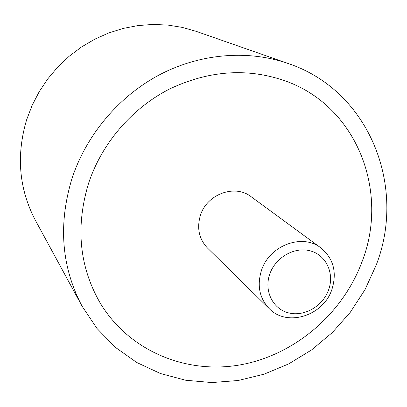 <?xml version="1.0" encoding="UTF-8"?>
<svg xmlns="http://www.w3.org/2000/svg" width="407" height="407" viewBox="0 0 407 407"><rect width="100%" height="100%" fill="white"/><g stroke="black" fill="none" stroke-linecap="round" stroke-linejoin="round"><path stroke-width="0.61" d="M376.17 265.14C406.863 186.788 369.561 90.822 288.293 63.553C248.28 49.664 200.824 53.271 159.834 74.613C118.961 96.164 86.35 134.773 71.942 178.653C58.079 224.516 61.452 267.017 82.061 306.156L96.947 328.429L115.395 347.364L136.793 362.515L160.47 373.54L185.724 380.25L211.859 382.56L238.171 380.504L263.99 374.211L288.685 363.909L311.65 349.898L332.341 332.55L350.274 312.306L365.003 289.652L376.17 265.14M82.061 306.156L35.485 220.508C18.997 189.163 16.041 155.606 26.613 119.831L32.097 105.449L39.199 91.717L47.812 78.836L57.819 66.987L69.083 56.339L81.436 47.039L94.699 39.225L108.679 32.987L123.184 28.419L137.998 25.56L152.915 24.44L167.73 25.056L182.244 27.386L196.266 31.375L288.293 63.553M88.553 183.374C101.872 143.076 132.255 107.824 170.106 88.736C210.266 69.923 249.557 67.638 287.973 81.899C357.641 108.323 389.011 192.14 362.245 261.182C342.892 313.807 294.76 355.046 240.344 364.855C186.004 374.547 128.922 350.931 100.112 302.884C79.294 266.61 75.443 226.775 88.553 183.374C75.443 226.775 79.294 266.61 100.112 302.884C128.922 350.931 186.004 374.547 240.344 364.855C294.76 355.046 342.892 313.807 362.245 261.182C389.011 192.14 357.641 108.323 287.973 81.899C249.557 67.638 210.266 69.923 170.106 88.736C132.255 107.824 101.872 143.076 88.553 183.374M261.508 270.289C269.47 245.35 302.386 233.14 320.833 247.858C333.516 258.47 337.205 272.344 331.898 289.479C323.321 315.913 286.93 327.32 269.2 308.598C259.401 298.143 256.842 285.373 261.508 270.289M269.2 308.598L207.489 248.036C198.972 238.96 196.632 228.012 200.468 215.191C207.015 194.007 235.068 183.939 251.129 196.703L320.833 247.858M328.581 289.937C334.64 273.611 326.378 255.306 310.607 250.946C294.922 246.342 275.625 257.148 269.816 273.942C263.772 290.669 272.665 308.882 288.421 312.841C304.09 317.043 322.756 306.329 328.581 289.937"/></g></svg>
